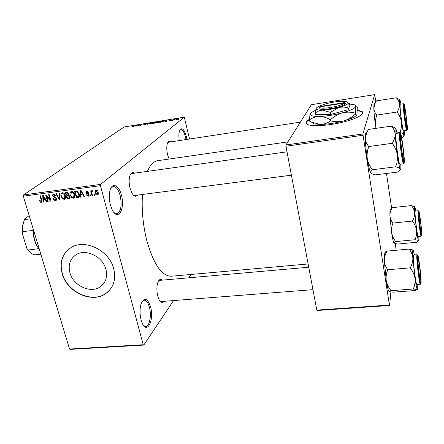 <?xml version="1.0" encoding="UTF-8"?>
<svg xmlns="http://www.w3.org/2000/svg" width="444" height="444" viewBox="0 0 444 444"><rect width="100%" height="100%" fill="white"/><g stroke="black" fill="none" stroke-linecap="round" stroke-linejoin="round"><path stroke-width="0.67" d="M179.259 140.587C178.71 136.774 178.76 133.633 179.415 131.158C181.64 126.64 183.994 128.605 186.486 137.052L186.935 139.416M185.981 139.56L185.559 137.357C184.249 132.179 182.634 129.554 180.725 129.482L179.826 130.048M121.395 195.177C125.408 209.03 117.921 221.739 112.199 209.812L110.406 204.995C109.213 200.277 108.991 195.848 109.735 191.703C111.461 181.879 118.848 184.449 121.395 195.177M114.114 212.715L116.839 213.686C120.984 211.522 122.094 205.494 120.174 195.604C118.415 189.555 116.073 186.536 113.153 186.552L110.883 188.167M150.549 306.771C154.362 319.852 147.23 334.82 142.252 323.249L141.092 319.941C139.727 314.274 139.705 308.985 141.026 304.073C144.239 296.953 147.414 297.852 150.549 306.771M143.628 325.585L145.799 326.473C149.634 326.429 151.654 315.251 149.406 307.259C148.085 302.592 146.32 300.244 144.1 300.216L142.158 301.393M69.93 272.827C73.254 285.736 90.693 293.834 100.316 286.818C105.816 282.75 107.687 276.934 105.938 269.38C102.88 256.638 85.814 248.29 76.107 254.69C70.024 258.835 67.965 264.885 69.93 272.827M62.16 273.72C67 292.252 92.086 303.774 105.838 293.534C113.536 287.734 116.167 279.481 113.725 268.781C109.429 250.594 85.115 238.561 71.184 247.536C62.282 253.491 59.274 262.221 62.16 273.72M67.793 250.005C61.616 256.216 59.79 264.063 62.327 273.554C67.161 292.08 92.241 303.596 105.983 293.362L109.729 290.032M163.88 301.332C162.288 303.119 160.667 302.519 159.019 299.539L157.737 296.009C156.621 291.164 156.61 286.774 157.703 282.839C158.88 279.537 160.401 278.638 162.26 280.147M159.934 300.999L161.411 301.526M137.618 195.094C135.881 197.119 133.983 196.453 131.924 193.096L130.048 188.206C129.038 184.027 128.888 180.214 129.593 176.773C130.647 172.855 132.312 171.65 134.582 173.171M133.161 194.866L134.976 195.432M169.092 159.052L167.554 154.617C166.639 150.461 166.533 146.892 167.249 143.923C168.043 141.347 169.203 140.67 170.74 141.88M308.125 263.964L171.44 276.224C161.86 276.351 153.635 264.424 146.764 240.448C142.94 224.975 141.514 209.646 142.485 194.461M147.353 171.378C150.189 164.952 153.613 161.394 157.626 160.706L157.986 160.65M309.363 119.325C305.938 121.356 305.178 122.999 307.087 124.259C310.789 126.09 318.725 126.174 330.885 124.503C350.477 121.728 367.626 114.186 361.666 111.339L357.453 110.173M362.72 112.798L361.721 111.699L357.442 110.528M174.969 119.825L174.292 120.074L174.969 119.825M173.56 119.819L172.505 120.363L173.682 119.447L175.036 119.253L173.56 119.819M171.906 120.318L171.229 120.574L171.906 120.318M170.89 120.407L168.709 120.896L170.413 120.502L169.303 120.352L170.64 119.93L171.329 120.024L169.758 120.302L170.89 120.407M164.824 121.312L166.95 120.274L166.711 121.306L164.824 121.312M157.903 122.744L156.904 122.749L157.059 122.389L160.656 121.445L159.424 122.344L157.903 122.744M150.688 123.915L149.706 123.92L149.872 123.554L153.463 122.611L152.209 123.515L150.688 123.915M132.59 126.851L132.046 126.867L132.234 126.601L133.428 126.523L135.42 125.402L132.545 126.701M189.538 139.016L184.31 117.166L100.588 184.388L100.444 185.67L143.229 344.733L143.773 345.082L70.174 349.378L69.541 349.045L143.229 344.733M184.31 117.166L124.148 126.956L23.488 194.944L100.588 184.388M135.392 126.09L137.601 125.047L137.163 126.096L135.392 126.09M139.538 124.925L138.09 125.946L139.466 124.742L139.927 124.67L140.304 125.391L142.174 124.303L140.382 125.574L139.916 125.646L139.466 124.742M145.71 124.437L142.896 125.053L145.277 124.509L143.795 124.442L145.582 123.737L146.359 123.898L144.233 124.314L145.71 124.437M150.477 122.955L146.931 124.509L147.402 123.454L147.852 123.377L147.325 124.331L150.477 122.955M156.227 122.711L153.025 123.521L154.751 122.255L156.937 122L156.227 122.711M164.069 121.229L160.256 122.35L161.938 121.09L163.836 120.796L164.274 120.84L164.069 121.229M178.466 119.025L175.824 119.719L177.805 118.764L178.593 118.759L178.466 119.025M179.193 119.136L178.516 119.392L179.193 119.136M191.031 274.464L188.794 277.805M173.56 300.571L143.773 345.082M94.6 194.35L94.855 195.293L94.283 195.371L94.023 194.422L94.6 194.35M91.88 193.101L92.563 195.599L91.991 195.671L90.67 190.853L91.248 190.776L91.458 191.547L91.775 190.637L92.519 190.781L92.546 191.497L91.986 191.503L91.719 192.102L91.88 193.101M90.67 194.872L90.931 195.815L90.36 195.887L90.099 194.944L90.67 194.872M89.055 194.539L88.567 196.137L88.106 196.276L86.291 194.916L86.835 194.755L87.956 195.582L88.523 194.738L85.803 192.84L86.264 191.425L86.708 191.297L88.412 192.496L87.862 192.657L86.919 191.98L86.347 192.668L89.055 194.539M80.986 195.088L81.047 197.119L80.453 197.197L80.342 190.371L80.936 190.293L84.582 196.653L83.988 196.731L82.95 194.827L80.986 195.088L82.207 194.128M73.388 198.218L71.49 197.402L70.296 195.232C69.752 193.706 69.986 192.507 70.99 191.63L71.495 191.481C73.155 191.708 74.198 192.735 74.614 194.572L74.72 197.003L73.388 198.218L74.625 197.253M64.202 199.434L62.31 198.618L61.122 196.459C60.573 194.938 60.8 193.739 61.794 192.874L62.288 192.729C63.936 192.951 64.974 193.978 65.396 195.804L65.512 198.224L64.202 199.434L65.407 198.512M41.248 202.458L40.26 202.12L39.477 200.61L39.999 200.455L41.053 201.704L41.492 201.143L40.004 195.832L40.554 195.76L41.847 200.144L41.586 202.364L41.248 202.458L41.991 201.92M100.444 185.67L23.288 196.187L69.541 349.045M43.479 200.078L43.573 202.064L43.001 202.142L42.763 195.46L43.334 195.382L46.986 201.615L46.409 201.693L45.371 199.828L43.479 200.078L44.805 199.117M46.642 196.281L48.157 201.459L47.608 201.532L45.715 195.06L46.298 194.983L50.133 199.867L48.618 194.666L49.167 194.594L51.06 201.077L50.466 201.154L46.642 196.281L47.075 195.971M56.682 198.468L56.072 200.416L55.506 200.577C54.273 200.594 53.452 199.944 53.041 198.629L53.569 198.474L55.334 199.817L56.133 198.551L52.42 195.915L52.986 194.061L53.474 193.923L55.7 195.643L55.173 195.804L53.336 194.788L52.975 195.865L53.341 196.503L55.395 197.031L56.682 198.468M59.79 193.157L59.918 199.911L59.374 199.978L55.855 193.684L56.432 193.606L59.396 199.19L59.207 193.234L59.79 193.157M70.019 196.581L69.536 198.535L67.122 198.956L65.262 192.413L67 192.18L69.014 193.623L68.798 195.077L70.019 196.581M79.198 193.911C79.715 195.332 79.543 196.464 78.677 197.325L76.34 197.741L74.492 191.164L77.006 190.948L79.198 193.911M98.213 192.296L97.719 194.933L97.297 195.06C96.054 194.905 95.294 194.139 95.022 192.774L95.538 190.176L95.943 190.054C97.175 190.204 97.93 190.948 98.213 192.296M395.537 243.701L394.894 250.383M390.898 291.997L389.604 305.494L317.099 310.5L316.811 310.09L389.421 305.061L389.604 305.494M375.846 101.848L374.692 94.622L311.405 104.695L285.947 144.972L362.865 133.96L389.421 305.061M362.942 135.259L285.958 146.231L316.811 310.09M374.692 94.622L362.865 133.96M386.491 173.465L391.725 208.697M285.958 146.231L285.947 144.972M309.329 119.736C307.176 121.012 306.099 122.167 306.105 123.193M23.288 196.187L23.488 194.944M131.935 173.537L130.342 174.57M300.372 122.144L168.559 142.213L167.666 142.768M308.741 267.227L159.735 280.369L158.425 281.124M40.848 201.693L40.26 202.12M42.002 200.771L41.492 201.143M43.562 201.737L43.001 202.142M46.842 201.376L46.409 201.693M45.765 199.539L45.371 199.828M43.395 197.347L43.44 199.301L44.961 199.095L43.29 196.087L43.395 197.347M43.617 195.854L43.29 196.087M45.349 198.818L44.961 199.095M48.08 201.188L47.608 201.532M50.605 199.523L50.133 199.867M50.971 200.782L50.466 201.154M56.688 199.689L55.506 200.577M56.777 199.262L56.421 199.19M56.593 198.213L56.133 198.551M52.919 195.549L52.42 195.915M54.118 194.217L54.096 193.939M55.639 195.46L55.173 195.804M54.518 194.089L53.713 194.683M59.912 199.578L59.374 199.978M59.896 198.812L59.396 199.19M62.782 198.263L62.31 198.618M61.605 196.098L61.122 196.459M62.61 193.251L62.698 192.718M65.54 198.118L65.068 198.013M62.51 193.49L62.132 193.606L61.683 196.392C61.994 197.741 62.759 198.501 63.98 198.668L64.347 198.557L64.835 195.859L64.175 194.411L62.51 193.49L63.314 192.896M64.624 194.072L64.175 194.411M65.307 195.504L64.835 195.859M70.13 197.463L69.547 197.541M68.37 198.002L67.122 198.956M67.294 192.163L66.039 193.107L66.594 195.06L68.215 194.783L68.481 193.806L67.016 192.974L66.039 193.107M69.081 194.444L68.565 194.516M68.953 193.445L68.481 193.806M69.098 194.111L68.37 194.661M66.816 195.826L67.466 198.118L69.209 197.802L69.458 196.664L67.915 195.682L66.816 195.826L68.16 194.805M68.909 194.927L67.915 195.682M69.924 196.304L69.458 196.664M70.119 197.103L69.297 197.735M71.956 197.042L71.49 197.402M70.785 194.861L70.296 195.232M71.756 192.041L71.85 191.469M74.742 196.908L74.231 196.809M71.717 192.252L71.323 192.369L70.862 195.166C71.168 196.52 71.939 197.286 73.171 197.452L73.549 197.341L74.043 194.627L73.388 193.173L71.717 192.252L72.516 191.642M73.837 192.829L73.388 193.173M74.52 194.261L74.043 194.627M79.354 196.448L77.989 197.525M79.404 196.237L78.655 196.337M77.556 196.786L76.34 197.741M75.275 191.858L76.69 196.897L78.333 196.587L78.854 195.621L78.632 193.978L77.117 191.747L75.275 191.858L76.512 190.909M77.201 191.009L76.274 191.725M77.7 191.297L77.117 191.747M79.11 193.606L78.632 193.978M79.443 195.16L78.854 195.621M81.036 196.736L80.453 197.197M84.427 196.381L83.988 196.731M83.355 194.505L82.95 194.827M80.958 192.302L80.963 194.294L82.545 194.084L80.875 191.014L80.958 192.302M81.202 190.759L80.875 191.014M82.934 193.773L82.545 194.084M89.089 195.482L88.106 196.276M89 194.35L88.523 194.738M88.772 193.9L88.256 194.322M86.33 192.424L85.803 192.84M88.323 192.291L87.862 192.657M87.596 191.447L86.919 191.98M90.842 195.493L90.36 195.887M92.474 195.277L91.991 195.671M92.457 190.742L91.458 191.547M92.535 191.125L92.108 191.464M94.766 194.972L94.283 195.371M98.296 194.239L97.297 195.06M95.516 192.369L95.022 192.774M96.448 190.365L96.453 190.082M96.115 190.748L95.593 192.696L97.347 194.3L97.647 192.424L96.115 190.748L96.786 190.204M98.13 192.024L97.647 192.424M132.306 126.884L132.234 126.601M136.952 126.129L136.885 125.846M136.68 125.48L135.753 125.918L136.952 125.724L137.224 125.208L136.68 125.48M137.34 125.68L137.224 125.208M137.046 126.113L136.952 125.724M140.154 125.608L139.927 124.67M145.549 124.536L145.477 124.242M147.53 123.976L147.402 123.454M149.978 123.976L149.872 123.554M152.27 122.76L150.144 123.765L152.83 123.06L153.002 122.76L152.27 122.76M153.108 123.099L153.036 122.805M156.116 122.788L156.049 122.5M154.984 122.333L154.473 122.711L156.466 122.15L154.984 122.333M154.273 122.86L153.668 123.304L155.838 122.672L154.273 122.86M157.159 122.81L157.059 122.389M159.452 121.595L157.343 122.6L160.034 121.889L160.195 121.589L159.452 121.595M160.301 121.934L160.228 121.634M163.958 121.312L163.836 120.796M162.182 121.162L160.894 122.133L163.048 121.639L163.808 120.996L162.182 121.162M166.422 121.351L166.356 121.062M166.062 120.707L165.168 121.14L166.4 120.94L166.578 120.435L166.062 120.707M166.744 121.151L166.578 120.435M166.494 121.34L166.4 120.94M176.035 119.763L175.963 119.442M177.628 118.898L176.296 119.58L178.005 119.109L177.628 118.898M376.162 128.316L375.541 125.641C375.119 122.05 375.563 118.52 376.873 115.063C375.025 113.081 374.009 110.839 373.826 108.342L375.191 103.052L376.451 100.877L396.281 97.774C398.19 99.672 399.284 101.881 399.561 104.396L399.522 100.055L400.083 100.311L400.976 104.101M404.068 105.716C404.406 102.015 407.57 125.108 407.154 128.205L406.809 128.138C405.916 125.724 403.796 108.758 404.046 105.972L404.068 105.716M400.283 104.207L400.144 104.534C399.556 107.215 402.813 131.929 403.607 130.863L406.71 130.425M376.873 115.063L397.064 112.027C399.345 114.99 400.793 118.271 401.415 121.867C401.798 125.508 401.304 129.038 399.939 132.467C402.053 133.072 403.335 133.849 403.79 134.793C404.001 135.753 403.368 136.774 401.898 137.845L401.687 137.879M404.301 130.764L404.373 134.571C404.301 135.603 404.107 135.675 403.79 134.793L401.415 121.867L399.561 104.396C399.594 106.915 398.762 109.463 397.064 112.027M399.644 99.667L396.281 97.774M396.986 132.889L399.939 132.467M375.968 128.344L375.541 125.641C374.558 118.942 373.987 113.176 373.826 108.342L373.92 104.667C374.076 103.502 374.353 103.274 374.758 103.99M406.177 117.166L404.589 107.576C404.073 106.632 404.229 109.729 405.045 116.855C406.032 124.314 406.66 127.472 406.932 126.346L406.177 117.166M402.22 142.602L401.193 137.501C400.144 133.849 400.943 145.577 402.347 154.074C403.169 158.958 403.663 160.567 403.829 158.897C403.835 155.239 403.296 149.811 402.22 142.602M420.474 228.96C421.006 232.245 421.317 233.389 421.423 232.39C421.406 229.243 420.934 224.442 420.013 217.987L419.314 214.391C418.581 211.771 419.414 222.294 420.474 228.96M418.87 271.339C419.802 278.432 420.407 281.202 420.673 279.653L419.741 267.493L418.342 259.068C417.66 257.97 417.837 262.06 418.87 271.339M33.228 229.021C33.272 234.587 34.282 239.732 36.269 244.466L39.638 250.227M39.644 250.238L35.903 244.106C34.144 239.932 33.172 235.376 32.989 230.436L32.984 228.216M28.499 250.56L26.873 248.379L28.105 250.05L38.511 248.673M40.854 254.24L35.126 254.85C32.634 254.534 30.292 252.936 28.105 250.05M26.873 248.379L22.305 233.538L22.544 225.902L24.592 218.97L29.165 215.601M32.989 230.436L22.455 231.69L22.305 233.538M24.592 218.97L22.799 225.513L22.455 231.69M30.148 218.842L24.364 219.564M400.854 164.141L400.849 168.592C400.732 169.669 400.499 169.819 400.149 169.036C400.416 169.974 399.7 170.968 398.013 172.022L375.413 174.847C372.949 174.331 371.367 173.637 370.662 172.755L370.49 172.056L372.361 169.769L395.621 166.805C398.096 167.377 399.606 168.121 400.149 169.036C399.367 167.066 398.423 162.276 397.308 154.673C397.757 158.852 397.197 162.898 395.621 166.805M404.084 161.089C404.007 161.888 403.824 161.844 403.541 160.967C402.386 157.731 400.127 139.394 400.433 135.72L400.46 135.315C400.932 130.431 404.628 156.821 404.084 161.089M396.131 133.394L395.915 133.91C395.143 137.573 398.845 165.54 399.922 164.263L403.513 163.803M372.361 169.769C369.741 166.422 368.048 162.715 367.271 158.647C366.766 154.529 367.271 150.494 368.775 146.537L392.224 143.318C394.883 146.753 396.575 150.538 397.308 154.673C396.215 146.859 395.504 140.015 395.171 134.149C395.199 137.196 394.216 140.249 392.224 143.318M368.775 146.537C366.655 144.106 365.506 141.375 365.329 138.362L366.755 132.473L368.448 129.437L391.414 126.113C393.612 128.433 394.866 131.113 395.171 134.149C394.927 128.76 395.188 127.001 395.954 128.865L397.064 133.261M395.443 128.111L391.414 126.113M370.662 172.755L370.229 171.867C369.264 169.38 368.276 164.974 367.271 158.647C366.106 150.943 365.462 144.178 365.329 138.362L365.678 132.995M397.685 244.045L394.017 243.084L393.972 242.685L395.726 241.58L415.023 239.732C416.999 239.971 418.17 240.309 418.537 240.753L416.528 242.263L397.685 244.045M395.726 241.58C393.584 238.866 392.207 235.881 391.608 232.634C391.231 229.354 391.68 226.163 392.968 223.066C391.142 220.807 390.121 218.315 389.893 215.601C389.893 212.887 390.692 210.251 392.291 207.675L411.388 205.572C413.264 207.753 414.357 210.212 414.668 212.948L414.491 207.764L414.907 206.96L415.862 210.989M418.82 213.081L418.831 212.837C419.019 208.491 421.794 229.082 421.65 233.666L421.323 234.093C420.529 231.907 418.659 216.2 418.82 213.081M415.057 211.866C414.779 216.023 417.504 237.446 418.193 236.524L421.184 236.236C420.557 237.152 417.837 215.695 418.07 211.538L418.209 210.734L415.212 211.055L415.057 211.866M392.968 223.066L412.398 221.051C414.563 223.826 415.939 226.862 416.511 230.153C416.855 233.472 416.355 236.663 415.023 239.732M418.836 236.463L418.881 240.165L418.537 240.753C418.043 239.704 417.366 236.175 416.511 230.153L414.668 212.948C414.746 215.684 413.991 218.381 412.398 221.051M392.291 207.675L389.971 210.306L392.08 207.792M414.724 206.71L411.388 205.572M394.017 243.084L393.684 242.457C393.045 240.798 392.352 237.523 391.608 232.634L389.893 215.601L389.971 210.306M391.009 290.687L413.27 289.011L417.343 289.549L415.046 290.537L393.395 292.152L389.111 291.664L389.333 291.225L391.009 290.687C388.533 287.579 386.946 284.188 386.241 280.514C385.797 276.806 386.308 273.215 387.779 269.741C385.697 266.949 384.532 263.903 384.293 260.606L384.449 253.968L386.824 251.215C385.475 251.754 384.959 252.242 385.281 252.669M389.061 291.625L388.428 290.498C387.723 288.611 386.996 285.287 386.241 280.514L384.293 260.606C384.315 257.331 385.248 254.162 387.101 251.099L386.824 251.215M417.743 284.454L417.743 288.478L417.343 289.549C416.761 288.8 415.973 285.026 414.979 278.222C415.373 281.979 414.807 285.575 413.27 289.011M420.94 280.969C420.912 282.378 420.74 282.595 420.435 281.618C419.441 278.721 417.477 261.721 417.665 257.698L417.682 257.32C417.943 251.676 421.117 274.83 420.94 280.969M413.586 255.006L413.331 256.255C412.981 261.727 415.995 285.575 416.894 284.521L420.346 284.254C419.525 285.303 416.516 261.422 416.799 255.944L417.016 254.701L417.693 255.233M410.212 267.854C412.72 271.034 414.308 274.492 414.979 278.222L412.853 258.086C412.942 261.399 412.06 264.657 410.212 267.854L387.779 269.741M387.101 251.099L409.091 249.073C411.244 251.759 412.498 254.762 412.853 258.086C412.504 252.137 412.609 249.478 413.175 250.116L414.43 254.928M413.07 250.005L409.091 249.073M344.378 102.653L319.98 106.499L318.992 108.369C319.497 111.272 343.478 107.176 345.299 103.841L345.515 103.419L343.156 101.743C338.644 100.472 321.795 103.935 319.98 106.499M345.482 103.424L344.366 102.486M323.149 104.723C319.291 105.966 316.994 107.132 316.256 108.214L315.44 112.726L319.208 110.706L322.438 110.106L330.414 112.382L330.758 114.413L348.113 109.729L349.855 105.567L349.539 103.58L348.285 103.18L346.742 101.737L340.343 101.498M315.44 112.726L315.784 114.724L330.758 114.413M330.414 112.382L338.716 107.57L340.67 107.182L343.945 107.087L347.791 107.703L348.113 109.729M347.791 107.703L348.285 103.18C347.502 104.545 344.311 106.011 338.716 107.57C332.917 109.074 327.489 109.918 322.438 110.106C318.753 110.179 316.666 109.79 316.178 108.947L315.839 109.429M315.684 110.301C312.903 111.483 311.189 112.582 310.539 113.597L310.4 114.674C311.044 115.906 313.958 116.495 319.136 116.439C326.279 116.223 333.982 115.04 342.235 112.893C350.177 110.661 354.667 108.558 355.688 106.582C356.016 105.65 355.267 104.962 353.43 104.507L349.617 104.051M330.619 120.846C327.611 123.066 324.242 124.259 320.513 124.431L311.671 122.222L309.496 121.123L309.301 120.041C312.132 117.865 315.406 116.661 319.136 116.439C322.871 116.5 326.64 117.599 330.436 119.741L330.619 120.846C334.898 121.978 339.21 122.017 343.551 120.979C347.896 119.636 351.803 117.366 355.272 114.158L355.688 106.582C356.116 105.7 356.66 105.866 357.331 107.087L356.943 114.535C356.526 115.484 355.971 115.357 355.272 114.158M330.436 119.741C333.932 116.511 337.867 114.225 342.235 112.893C346.598 111.86 350.882 111.916 355.095 113.053M310.539 113.597L309.912 115.368L309.301 120.041M356.682 115.018C355.122 116.972 350.749 118.953 343.551 120.979C335.325 123.132 327.65 124.287 320.513 124.431L314.163 123.887L311.671 122.222M311.705 122.239L314.163 123.887M316.256 108.214L316.178 108.947M318.959 107.981L319.736 106.915L344.189 103.064L345.299 103.841M319.736 106.915L319.769 107.265C320.263 109.929 342.413 106.144 344.189 103.064M41.786 199.933L41.314 200.266M44.35 197.119L43.989 197.38M55.139 196.964L54.401 197.508M59.879 197.73L59.341 198.129M70.085 197.78L68.853 198.729M67.943 192.274L67.016 192.974M81.94 192.041L81.568 192.33M88.378 193.517L87.618 194.128M137.224 125.957L137.091 125.43M166.644 121.317L166.489 120.657M407.176 129.826L406.721 130.419C405.983 131.485 402.741 106.732 403.274 104.057L403.396 103.73M403.896 104.495C403.357 107.587 407.043 134.293 407.32 129.404C407.775 125.957 404.279 100.433 403.896 104.495M404.057 105.794L404.345 107.265M406.771 126.756L406.837 127.983M404.073 163.103L403.529 163.797C402.536 165.068 398.851 137.057 399.539 133.4L399.733 132.884M404.279 162.46C404.873 157.714 400.793 128.555 400.266 133.91C399.55 138.217 403.89 168.931 404.279 162.46M418.664 211.966C418.442 217.033 421.806 241.431 421.8 234.765C421.961 229.465 418.753 206.055 418.664 211.966M421.112 282.206C421.312 275.08 417.615 248.684 417.488 256.432C417.205 263.309 421.106 290.959 421.112 282.206M104.923 281.679L100.316 286.818M157.626 160.706L287.89 141.897M361.721 111.699L361.666 111.339M41.331 201.576L42.052 201.054M55.983 199.517L56.771 198.929M53.336 194.788L54.379 194.028M56.072 200.416L56.421 200.15M64.707 199.278L65.118 198.968M62.132 193.606L63.17 192.835M64.652 198.329L65.629 197.586M69.536 198.535L69.836 198.307M73.909 198.063L74.337 197.73M71.323 192.369L72.361 191.58M73.859 197.097L74.836 196.337M78.677 197.325L79.076 197.008M78.61 196.37L79.459 195.699M88.428 195.354L89.116 194.799M86.586 192.08L87.462 191.381M88.567 196.137L88.889 195.876M91.986 191.503L92.53 191.064M97.719 194.933L98.074 194.639M95.893 190.82L96.698 190.165M97.547 194.133L98.402 193.434M404.001 104.185L403.385 103.735L400.272 104.212M373.92 104.667L375.191 103.052M287.013 151.82L131.857 173.549M291.408 175.18L133.905 195.571M160.478 301.598L312.964 289.66M35.903 244.106L36.269 244.466M22.544 225.902L22.799 225.513M396.109 133.4L399.722 132.889L400.444 133.416M365.479 134.055L366.755 132.473M421.195 236.236L421.645 235.67M418.792 211.189L418.209 210.734M393.684 242.457L393.972 242.685M417.016 254.701L413.569 255.006M420.357 284.249L420.884 283.611M388.428 290.498L389.333 291.225M310.4 114.674L309.912 115.368M319.769 107.265L318.992 108.369"/></g></svg>
